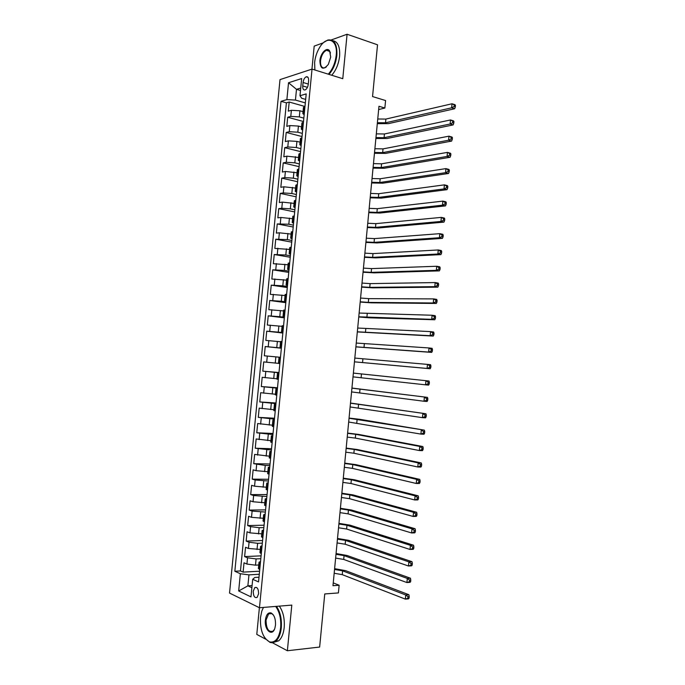 <?xml version="1.0" encoding="UTF-8"?>
<svg xmlns="http://www.w3.org/2000/svg" width="685" height="685" viewBox="0 0 685 685"><rect width="100%" height="100%" fill="white"/><g stroke="black" fill="none" stroke-linecap="round" stroke-linejoin="round"><path stroke-width="1.03" d="M258.613 593.767C258.51 588.826 257.226 586.78 254.76 587.61L253.253 591.258C253.347 596.198 254.64 598.245 257.123 597.406L258.613 593.767M259.392 607.706L256.781 634.404L265.857 639.251M280.011 79.614L229.535 593.073L259.469 607.749L312.035 69.099L280.011 79.614M323.406 42.787L314.192 46.118L311.949 69.125M272.253 642.667L287.375 650.75L319.647 647.051L324.75 593.955L338.407 592.927L339.143 585.264L333.244 582.884M312.035 69.099L342.774 78.698L347.081 34.25L331.275 39.953M347.081 34.25L377.529 44.808L372.554 96.559L385.578 100.541L384.859 108.033L378.968 106.269L332.978 585.701L339.143 585.264M303.035 111.646L299.919 110.782L291.382 110.294L288.299 111.15L289.198 102.031L304.971 106.5L303.446 107.425L302.847 113.633L304.166 114.763M303.832 118.137L299.319 116.895L290.783 116.407L287.7 117.229L303.506 121.528M287.7 117.229L286.809 126.357L289.883 125.569L298.42 126.074L301.546 126.913M300.056 142.189L296.922 141.384L288.385 140.862L285.32 141.572L286.21 132.445L302.034 136.563M298.557 157.473L286.887 156.154L283.821 156.805L284.72 147.66L300.569 151.616M297.067 172.766L285.388 171.464L282.331 172.038L283.23 162.893L299.097 166.669M295.569 188.075L283.89 186.791L280.833 187.288L281.732 178.143L297.624 181.739M294.07 203.394L282.383 202.118L279.334 202.554L280.233 193.393L296.151 196.826M292.572 218.72L280.884 217.462L277.845 217.821L278.735 208.66L294.678 211.913M291.074 234.065L279.377 232.814L276.346 233.106L277.245 223.935L293.197 227.018M289.575 249.417L274.839 248.398L275.747 239.228L291.724 242.13M288.077 264.778L273.341 263.708L274.24 254.52L290.252 257.252M286.578 280.148L271.842 279.026L272.741 269.83L288.77 272.39M285.071 295.535L270.335 294.353L271.243 285.157L287.289 287.537M283.564 310.93L268.837 309.688L269.736 300.484L285.808 302.693M282.066 326.334L267.33 325.041L268.229 315.828L284.326 317.857M280.559 341.755L265.823 340.394L266.73 331.18L282.845 333.038M279.052 357.176L264.316 355.772L265.223 346.541L281.364 348.22M278.444 363.358L263.716 361.92L262.809 371.15L278.983 372.546M276.937 378.796L262.201 377.307L261.302 386.546L277.502 387.761M275.43 394.252L260.694 392.702L259.786 401.949L276.012 402.994M273.914 409.724L259.187 408.114L258.279 417.362L274.522 418.227M272.407 425.197L257.671 423.527L256.764 432.783L273.032 433.477M270.892 440.686L256.156 438.957L255.248 448.221L271.543 448.735M269.376 456.184L254.649 454.403L253.733 463.676L270.053 464.002M267.861 471.7L256.07 470.672L253.133 469.859L252.217 479.132L268.563 479.286M266.345 487.215L254.555 486.204L251.618 485.322L250.701 494.604L267.073 494.579M264.83 502.756L253.03 501.754L250.093 500.795L249.186 510.085L265.575 509.88M263.305 518.297L251.506 517.312L248.578 516.276L247.67 525.575L264.076 525.198M261.79 533.855L249.982 532.879L247.062 531.774L246.146 541.081L262.578 540.516M260.266 549.421L248.45 548.462L245.538 547.281L244.622 556.597L261.088 555.852M303.078 82.491L302.744 85.942C302.633 88.956 303.446 90.274 305.185 89.906C306.82 89.007 307.856 87.115 308.276 84.229L308.618 80.761C308.729 77.765 307.925 76.437 306.204 76.797C304.551 77.696 303.506 79.597 303.078 82.491L308.293 84.058M258.998 577.232L254.82 577.481L252.696 579.287L258.536 581.925L306.204 93.896L299.987 95.729L301.674 98.255L305.664 99.411M252.696 579.287L250.975 596.875L238.671 590.975L240.358 573.739L234.844 571.256L281.013 101.329L286.878 99.599L288.531 82.748L301.665 78.544L299.987 95.729M260.805 558.695L256.104 558.917L247.533 557.813L244.622 556.597M258.742 564.997L255.488 565.168L256.104 558.917M262.329 543.137L257.628 543.308L249.066 542.229L246.146 541.081M263.845 527.596L259.153 527.707L250.59 526.654L247.67 525.575M265.36 512.055L252.114 511.087L249.186 510.085M266.876 496.531L253.638 495.529L250.701 494.604M268.392 481.024L255.162 479.988L252.217 479.132M269.907 465.517L265.241 465.432L253.733 463.676M271.423 450.028L255.248 448.221M272.93 434.547L256.764 432.783M274.445 419.083L258.279 417.362M275.952 403.628L259.786 401.949M277.459 388.181L261.302 386.546M278.966 372.743L262.809 371.15M281.381 348.074L276.766 347.586L277.365 341.404M282.879 332.662L278.273 332.131L278.881 325.949M284.386 317.266L279.788 316.684L280.388 310.51M285.885 301.888L281.295 301.254L281.895 295.081M287.392 286.51L282.802 285.825L283.402 279.66M288.89 271.149L284.309 270.412L284.909 264.256M290.389 255.796L285.816 255.017L286.416 248.852M291.887 240.461L287.323 239.622L287.923 233.474M293.385 225.134L288.822 224.243L289.421 218.095M294.884 209.815L290.329 208.874L290.928 202.734M296.374 194.506L291.827 193.521L292.426 187.382M297.872 179.213L293.326 178.168L293.925 172.038M299.362 163.929L294.824 162.833L295.423 156.702M300.852 148.654L296.322 147.515L296.922 141.384M302.342 133.387L297.821 132.196L298.42 126.074M289.198 102.031L286.39 102.844L240.461 570.947L243.107 572.121L259.589 571.204M255.488 565.168L246.925 564.055L244.014 562.805L243.107 572.121M265.223 346.541L276.766 347.586M266.73 331.18L278.273 332.131M268.229 315.828L279.788 316.684M269.736 300.484L281.295 301.254M271.243 285.157L282.802 285.825M272.741 269.83L284.309 270.412M274.24 254.52L285.816 255.017M275.747 239.228L287.323 239.622M277.245 223.935L288.822 224.243M278.735 208.66L281.783 208.257L290.329 208.874M280.233 193.393L283.29 192.922L291.827 193.521M281.732 178.143L284.789 177.595L293.326 178.168M283.23 162.893L286.287 162.285L294.824 162.833M284.72 147.66L287.786 146.975L296.322 147.515M286.21 132.445L289.284 131.683L297.821 132.196M304.363 112.76L302.847 113.633M303.446 122.118L301.931 122.949L301.323 129.157L302.839 128.352M301.922 137.711L300.415 138.481L299.807 144.698L301.314 143.953M300.398 153.32L298.9 154.022L298.292 160.247L299.79 159.571M298.874 168.947L297.376 169.58L296.768 175.805L298.266 175.197M297.35 184.573L295.86 185.147L295.244 191.38L296.733 190.832M295.817 200.217L294.336 200.731L293.728 206.964L295.209 206.476M294.293 215.869L292.812 216.323L292.204 222.565L293.677 222.137M292.76 231.539L291.288 231.924L290.68 238.166L292.144 237.806M291.228 247.216L289.764 247.533L289.147 253.784L290.611 253.493M289.695 262.903L288.231 263.16L287.623 269.419L289.079 269.188M288.162 278.607L286.707 278.795L286.099 285.054L287.546 284.892M286.63 294.319L285.174 294.447L284.566 300.706L286.013 300.604M285.088 310.04L283.65 310.108L283.033 316.376L284.481 316.333M283.556 325.777L282.117 325.777L281.501 332.045L282.939 332.079M282.014 341.524L280.585 341.455L279.968 347.732L281.398 347.826M280.482 357.287L279.052 357.15L278.435 363.435L279.865 363.589M278.941 373.051L277.519 372.854L278.949 372.94M277.519 372.854L276.903 379.147L278.324 379.362M277.399 388.832L275.978 388.575L277.416 388.592M275.978 388.575L275.37 394.868L276.783 395.151M275.858 404.63L274.445 404.304L275.892 404.253M274.445 404.304L273.829 410.598L275.233 410.949M274.308 420.436L272.904 420.042L274.36 419.931M272.904 420.042L272.287 426.344L273.692 426.755M272.767 436.251L271.371 435.797L272.827 435.617M271.371 435.797L270.755 442.099L272.15 442.578M271.217 452.074L269.83 451.561L271.294 451.312M269.83 451.561L269.214 457.863L270.601 458.411M269.676 467.915L268.289 467.333L269.762 467.024M268.289 467.333L267.672 473.643L269.051 474.26M268.126 483.773L266.748 483.113L268.229 482.745M266.748 483.113L266.131 489.433L267.501 490.109M266.576 499.63L265.198 498.911L266.688 498.474M265.198 498.911L264.581 505.239L265.951 505.984M265.026 515.505L263.656 514.726L265.146 514.221M263.656 514.726L263.04 521.054L264.401 521.859M263.477 531.397L262.107 530.541L263.614 529.976M262.107 530.541L261.49 536.877L262.852 537.751M261.918 547.289L260.565 546.373L262.072 545.74M260.565 546.373L259.949 552.709L261.302 553.651M260.368 563.198L259.016 562.222L260.531 561.52M259.016 562.222L258.399 568.559L259.743 569.569M300.501 90.506L296.494 89.333L295.44 100.07L286.878 99.599M305.322 102.896L295.44 100.07M287.375 650.75L291.801 605.103L259.469 607.749M378.651 109.557L384.859 108.033M300.741 88.031L296.494 89.333L288.531 82.748M252.08 585.572L247.876 585.846L251.866 587.704M259.29 574.261L248.955 574.861L247.876 585.846L238.671 590.975M286.39 102.844L281.013 101.329M302.65 130.236L301.323 129.157M301.143 145.708L299.807 144.698M299.628 161.198L298.292 160.247M298.112 176.696L296.768 175.805M296.605 192.202L295.244 191.38M295.089 207.726L293.728 206.964M293.565 223.259L292.204 222.565M292.05 238.8L290.68 238.166M290.534 254.349L289.147 253.784M289.01 269.916L287.623 269.419M287.486 285.499L286.099 285.054M285.97 301.083L284.566 300.706M284.446 316.684L283.033 316.376M282.922 332.293L281.501 332.045M281.389 347.92L279.968 347.732M240.461 570.947L234.844 571.256M240.358 573.739L248.955 574.861M377.752 119.002L385.869 119.07L452.031 103.769L455.028 104.728L455.465 105.319L454.266 104.933L454.121 106.56L455.319 106.937L455.465 105.319M377.392 122.718L385.509 122.795L451.646 107.819L452.031 103.769L454.266 104.933M454.121 106.56L451.646 107.819L454.643 108.761L388.421 123.634L377.298 123.668M454.643 108.761L455.319 106.937M328.278 74.168C332.61 69.339 335.256 63.037 336.215 55.254C338.082 39.602 326.882 34.841 319.604 47.488C316.881 52.017 315.22 57.026 314.62 62.523L314.877 69.981M324.048 42.239L327.772 40.047C334.254 39.028 337.285 44.105 336.857 55.279C335.915 63.063 333.295 69.433 328.988 74.391M330.692 57.112L328.363 64.364C323.183 70.427 320.357 69.219 319.895 60.742C320.434 53.07 327.036 46.392 329.673 51.007L330.692 57.112M330.47 52.942L329.827 51.521L326.548 50.262C323.363 51.829 321.359 55.339 320.529 60.777C320.315 65.991 321.744 68.346 324.818 67.824L326.334 66.95M332.773 40.663C337.859 41.58 340.137 46.751 339.606 56.187C338.664 63.945 336.035 70.298 331.72 75.247M327.67 50.63L328.243 50.219M263.331 607.638L261.807 611.106L260.488 617.519C260.009 630.097 263.057 638.249 269.633 641.948C275.421 642.95 279.095 638.197 280.653 627.691C281.235 618.915 279.574 611.825 275.661 606.422M276.466 606.353C280.285 611.919 281.903 619.06 281.304 627.785C280.619 634.019 278.786 638.454 275.832 641.109C273.991 642.616 272.048 643.044 270.01 642.384L265.369 638.668M275.498 625.088L274.908 628.068C272.339 637.213 264.136 630.029 265.412 620.002C266.182 614.728 268.049 612.356 270.986 612.904C274.214 614.745 275.712 618.803 275.498 625.088M273.332 614.907L271.354 613.34L268.64 613.871L266.045 620.088C266.251 628.864 268.597 632.546 273.075 631.116L274.334 629.532M279.343 606.122C283.179 611.671 284.797 618.795 284.207 627.503C283.513 633.719 281.689 638.155 278.726 640.8L273.837 642.307M376.322 133.866L384.439 133.977L450.507 119.961L453.504 120.877L453.941 121.51L452.742 121.151L452.588 122.769L453.787 123.137L453.941 121.51M375.962 137.582L384.088 137.702L450.122 124.011L450.507 119.961L452.742 121.151M452.588 122.769L450.122 124.011L453.127 124.918L386.999 138.507L375.877 138.481M453.127 124.918L453.787 123.137M374.892 148.739L383.018 148.893L448.975 136.169L451.98 137.043L452.417 137.719L451.218 137.368L451.064 138.995L452.263 139.346L452.417 137.719M374.541 152.464L382.658 152.627L448.598 140.219L448.975 136.169L451.218 137.368M451.064 138.995L448.598 140.219L451.603 141.093L385.569 153.397L374.455 153.294M451.603 141.093L452.263 139.346M373.471 163.621L381.588 163.818L447.451 152.387L450.456 153.226L450.893 153.945L449.685 153.603L449.531 155.23L450.739 155.564L450.893 153.945M373.111 167.345L381.228 167.551L447.065 156.445L447.451 152.387L449.685 153.603M449.531 155.23L447.065 156.445L450.079 157.267L384.148 168.287L373.034 168.125M450.079 157.267L450.739 155.564M372.041 178.52L380.158 178.759L445.918 168.613L448.932 169.418L449.36 170.171L448.153 169.854L447.999 171.481L449.206 171.798L449.36 170.171M371.681 182.244L379.798 182.493L445.541 172.68L445.918 168.613L448.153 169.854M447.999 171.481L445.541 172.68L448.555 173.468L382.718 183.195L371.612 182.964M448.555 173.468L449.206 171.798M370.611 193.427L378.719 193.709L444.394 184.856L447.408 185.618L447.836 186.414L446.629 186.114L446.474 187.741L447.682 188.041L447.836 186.414M370.251 197.152L378.368 197.443L444.008 188.923L444.394 184.856L446.629 186.114M446.474 187.741L444.008 188.923L447.031 189.668L381.297 198.119L370.191 197.811M447.031 189.668L447.682 188.041M369.181 208.343L377.289 208.668L442.861 201.116L445.884 201.835L446.303 202.674L445.096 202.383L444.942 204.01L446.149 204.301L446.303 202.674M368.821 212.067L376.93 212.41L442.476 205.183L442.861 201.116L445.096 202.383M444.942 204.01L442.476 205.183L445.498 205.885L379.867 213.044L368.761 212.675M445.498 205.885L446.149 204.301M367.742 223.267L375.859 223.635L441.328 217.385L444.351 218.061L444.771 218.943L443.555 218.669L443.409 220.296L444.616 220.57L444.771 218.943M367.391 227L375.5 227.377L440.943 221.452L441.328 217.385L443.555 218.669M443.409 220.296L440.943 221.452L443.974 222.12L378.437 227.977L367.331 227.548M443.974 222.12L444.616 220.57M366.312 238.2L374.421 238.611L439.787 233.662L442.827 234.304L443.238 235.22L442.022 234.964L441.868 236.599L443.084 236.847L443.238 235.22M365.953 241.942L374.061 242.362L439.41 237.729L439.787 233.662L442.022 234.964M441.868 236.599L439.41 237.729L442.442 238.363L377.007 242.927L365.91 242.43M442.442 238.363L443.084 236.847M364.882 253.15L372.991 253.604L438.254 249.957L441.294 250.556L441.705 251.515L440.489 251.275L440.335 252.911L441.551 253.15L441.705 251.515M364.523 256.892L372.631 257.354L437.869 254.032L438.254 249.957L440.489 251.275M440.335 252.911L437.869 254.032L440.909 254.614L375.577 257.885L364.48 257.32M440.909 254.614L441.551 253.15M363.444 268.109L371.553 268.606L436.722 266.259L439.761 266.816L440.172 267.818L438.948 267.595L438.794 269.231L440.018 269.453L440.172 267.818M363.084 271.851L371.193 272.356L436.336 270.335L436.722 266.259L438.948 267.595M438.794 269.231L436.336 270.335L439.385 270.883L374.147 272.861L363.05 272.219M439.385 270.883L440.018 269.453M362.005 283.076L370.114 283.616L435.18 282.571L438.229 283.093L438.631 284.138L437.415 283.933L437.261 285.568L438.477 285.773L438.631 284.138M361.646 286.818L369.754 287.366L434.795 286.655L435.18 282.571L437.415 283.933M437.261 285.568L434.795 286.655L437.852 287.161L372.708 287.837L361.62 287.126M437.852 287.161L438.477 285.773M360.567 298.052L368.676 298.634L433.639 298.9L436.696 299.379L437.099 300.475L435.874 300.278L435.72 301.914L436.944 302.102L437.099 300.475M360.207 301.802L368.316 302.393L433.262 302.984L433.639 298.9L435.874 300.278M435.72 301.914L433.262 302.984L436.311 303.455L371.279 302.83L360.19 302.051M436.311 303.455L436.944 302.102M359.137 313.045L432.107 315.246L435.163 315.682L435.557 316.812L434.333 316.641L434.179 318.277L435.403 318.448L435.557 316.812M358.777 316.795L431.721 319.33L432.107 315.246L434.333 316.641M434.179 318.277L431.721 319.33L434.778 319.758L369.84 317.831L358.752 316.984M434.778 319.758L435.403 318.448M357.69 328.038L430.565 331.6L433.631 332.002L434.016 333.167L432.792 333.013L432.637 334.648L433.862 334.802L434.016 333.167M357.33 331.797L430.18 335.693L430.565 331.6L432.792 333.013M432.637 334.648L430.18 335.693L433.245 336.078L357.322 331.925M433.245 336.078L433.862 334.802M356.251 343.048L429.024 347.963L432.089 348.322L432.475 349.538L431.25 349.393L431.096 351.037L432.321 351.174L432.475 349.538M355.892 346.807L428.639 352.064L429.024 347.963L431.25 349.393M431.096 351.037L428.639 352.064L431.704 352.407L355.883 346.884M431.704 352.407L432.321 351.174M354.813 358.075L430.548 364.66L430.933 365.918L429.7 365.79L429.546 367.434L430.779 367.554L430.933 365.918M354.453 361.826L427.089 368.444L427.474 364.343L429.7 365.79M429.546 367.434L427.089 368.444L430.163 368.753L354.453 361.843M430.163 368.753L430.779 367.554M353.374 373.102L429.015 381.014L353.374 373.077M353.006 376.861L425.548 384.833L425.933 380.74L428.159 382.204L428.005 383.84L429.238 383.951L429.392 382.316L428.159 382.204M429.238 383.951L428.63 385.107L425.548 384.833L428.005 383.84M429.392 382.316L429.015 381.014M351.927 388.147L427.474 397.377L351.936 388.052M351.568 391.906L423.998 401.247L424.383 397.137L426.609 398.627L426.455 400.263L427.688 400.357L427.842 398.721L426.609 398.627M427.688 400.357L427.089 401.47L423.998 401.247L426.455 400.263M427.842 398.721L427.474 397.377M350.48 403.2L425.924 413.757L350.497 403.045M350.121 406.958L422.457 417.662L422.842 413.56L425.068 415.059L424.905 416.703L426.147 416.78L426.301 415.136L425.068 415.059M426.147 416.78L425.539 417.85L422.457 417.662L424.905 416.703M426.301 415.136L425.924 413.757M349.042 418.261L424.383 430.146L360.13 419.357L349.059 418.055M348.674 422.028L420.907 434.093L421.292 429.992L423.518 431.507L423.364 433.151L424.597 433.211L424.751 431.567L423.518 431.507M424.597 433.211L423.998 434.239L420.907 434.093L423.364 433.151M424.751 431.567L424.383 430.146M347.595 433.331L355.686 434.307L419.742 446.432L422.842 446.543L358.683 434.436L347.62 433.066M347.235 437.099L355.327 438.092L419.357 450.542L419.742 446.432L421.969 447.964L421.814 449.608L423.047 449.651L423.21 448.007L421.969 447.964M423.047 449.651L422.457 450.644L419.357 450.542L421.814 449.608M423.21 448.007L422.842 446.543M346.148 448.418L354.239 449.437L418.192 462.88L421.292 462.957L357.236 449.531L346.173 448.093M345.788 452.186L353.88 453.222L417.807 466.999L418.192 462.88L420.41 464.439L420.256 466.083L421.498 466.108L421.66 464.464L420.41 464.439M421.498 466.108L420.907 467.059L417.807 466.999L420.256 466.083M421.66 464.464L421.292 462.957M344.701 463.505L352.792 464.576L416.643 479.354L419.751 479.38L355.798 464.635L344.735 463.12M344.332 467.281L352.424 468.36L416.249 483.473L416.643 479.354L418.86 480.921L418.706 482.574L419.948 482.582L420.11 480.93L418.86 480.921M419.948 482.582L419.366 483.49L416.249 483.473L418.706 482.574M420.11 480.93L419.751 479.38M343.245 478.61L351.337 479.723L415.084 495.829L418.201 495.82L354.35 479.748L343.288 478.173M342.885 482.394L350.977 483.507L414.699 499.956L415.084 495.829L417.311 497.421L417.156 499.074L418.398 499.065L418.552 497.413L417.311 497.421M418.398 499.065L417.816 499.93L414.699 499.956L417.156 499.074M418.552 497.413L418.201 495.82M341.798 493.731L349.889 494.878L413.534 512.32L416.651 512.277L352.903 494.878L341.849 493.226M341.438 497.507L349.521 498.671L413.141 516.447L413.534 512.32L415.752 513.93L415.598 515.582L416.848 515.557L417.002 513.913L415.752 513.93M416.848 515.557L416.266 516.387L413.141 516.447L415.598 515.582M417.002 513.913L416.651 512.277M340.351 508.852L348.434 510.051L411.976 528.829L415.101 528.734L351.456 510.008L340.402 508.287M339.983 512.637L348.074 513.844L411.591 532.956L411.976 528.829L414.194 530.455L414.04 532.108L415.29 532.065L415.444 530.413L414.194 530.455M415.29 532.065L414.716 532.853L411.591 532.956L414.04 532.108M415.444 530.413L415.101 528.734M338.895 523.991L346.978 525.232L410.418 545.346L413.552 545.217L350.001 525.155L338.955 523.366M338.536 527.775L346.619 529.025L410.032 549.473L410.418 545.346L412.644 546.99L412.481 548.642L413.74 548.582L413.894 546.93L412.644 546.99M413.74 548.582L413.166 549.336L410.032 549.473L412.481 548.642M413.894 546.93L413.552 545.217M337.44 539.138L345.531 540.422L408.868 561.871L412.002 561.7L348.554 540.311L337.508 538.453M337.08 542.931L345.163 544.224L408.474 566.007L408.868 561.871L411.086 563.532L410.923 565.193L412.182 565.116L412.336 563.464L411.086 563.532M412.182 565.116L411.608 565.827L408.474 566.007L410.923 565.193M412.336 563.464L412.002 561.7M335.992 554.293L344.075 555.621L407.31 578.423L410.443 578.208L347.107 555.484L336.061 553.548M335.624 558.087L343.707 559.431L406.916 582.558L407.31 578.423L409.519 580.101L409.365 581.753L410.623 581.668L410.777 580.007L409.519 580.101M410.623 581.668L410.058 582.336L406.916 582.558L409.365 581.753M410.777 580.007L410.443 578.208M334.537 569.466L342.611 570.836L405.743 594.974L408.894 594.717L345.651 570.656L334.614 568.661M334.169 573.259L342.252 574.646L405.357 599.118L405.743 594.974L407.96 596.669L407.806 598.33L409.065 598.219L409.219 596.567L407.96 596.669M409.065 598.219L408.5 598.853L405.357 599.118L407.806 598.33M409.219 596.567L408.894 594.717M257.021 549.55L257.628 543.308M258.545 533.949L259.153 527.707M260.069 518.357L260.677 512.123M261.593 502.773L262.201 496.548M263.108 487.206L263.725 480.981M264.633 471.648L265.241 465.432M266.157 456.099L266.765 449.882M267.672 440.566L268.28 434.358M269.188 425.042L269.796 418.835M270.703 409.527L271.311 403.328M272.219 394.029L272.827 387.83M273.735 378.54L274.342 372.34M275.25 363.059L275.858 356.868M299.319 116.895L299.919 110.782M290.783 116.407L291.382 110.294M246.925 564.055L247.533 557.813M248.45 548.462L249.066 542.229M249.982 532.879L250.59 526.654M251.506 517.312L252.114 511.087M253.03 501.754L253.638 495.529M254.555 486.204L255.162 479.988M256.07 470.672L256.687 464.456M257.594 455.14L258.202 448.94M259.118 439.633L259.726 433.425M260.634 424.126L261.242 417.927M262.149 408.637L262.757 402.446M263.665 393.156L264.273 386.965M265.181 377.683L265.789 371.501M266.696 362.228L267.304 356.046M268.212 346.781L268.82 340.608M269.727 331.343L270.327 325.178M271.234 315.922L271.842 309.757M272.75 300.509L273.349 294.344M274.257 285.106L274.856 278.949M275.764 269.71L276.363 263.562M277.271 254.332L277.87 248.184M278.778 238.962L279.377 232.814M280.285 223.601L280.884 217.462M281.783 208.257L282.383 202.118M283.29 192.922L283.89 186.791M284.789 177.595L285.388 171.464M286.287 162.285L286.887 156.154M287.786 146.975L288.385 140.862M289.284 131.683L289.883 125.569M303.926 112.879L304.534 106.654M302.402 128.463L303.01 122.23M300.878 144.055L301.486 137.813M299.354 159.656L299.962 153.414M297.829 175.274L298.437 169.024M296.305 190.901L296.913 184.65M294.773 206.536L295.389 200.277M293.248 222.188L293.856 215.921M291.716 237.849L292.332 231.581M290.183 253.518L290.8 247.251M288.659 269.205L289.267 262.929M287.126 284.9L287.734 278.615M285.585 300.604L286.202 294.319M284.052 316.324L284.669 310.031M282.52 332.054L283.128 325.76M280.978 347.792L281.595 341.498M279.437 363.547L280.054 357.245M277.904 379.31L278.512 373.008M276.363 395.091L276.98 388.772M274.813 410.872L275.438 404.561M273.272 426.678L273.889 420.35M271.731 442.484L272.347 436.157M270.181 458.308L270.806 451.98M268.64 474.14L269.256 467.804M267.09 489.989L267.707 483.644M265.54 505.847L266.157 499.502M263.99 521.713L264.607 515.368M262.441 537.597L263.057 531.243M260.891 553.489L261.507 547.127M259.332 569.389L259.957 563.027M307.437 87.337L302.744 85.942M385.869 119.07L385.509 122.795M384.439 133.977L384.088 137.702M383.018 148.893L382.658 152.627M381.588 163.818L381.228 167.551M380.158 178.759L379.798 182.493M378.719 193.709L378.368 197.443M377.289 208.668L376.93 212.41M375.859 223.635L375.5 227.377M374.421 238.611L374.061 242.362M372.991 253.604L372.631 257.354M371.553 268.606L371.193 272.356M370.114 283.616L369.754 287.366M368.676 298.634L368.316 302.393M367.237 313.67L366.877 317.429M365.799 328.714L365.439 332.473M364.36 343.767L363.992 347.526M362.913 358.829L362.553 362.596M361.474 373.907L361.106 377.675M360.027 388.986L359.668 392.762M358.58 404.082L358.221 407.858M357.133 419.186L356.774 422.97M355.686 434.307L355.327 438.092M354.239 449.437L353.88 453.222M352.792 464.576L352.424 468.36M351.337 479.723L350.977 483.507M349.889 494.878L349.521 498.671M348.434 510.051L348.074 513.844M346.978 525.232L346.619 529.025M345.531 540.422L345.163 544.224M344.075 555.621L343.707 559.431M342.611 570.836L342.252 574.646M256.661 587.49L254.76 587.61M308.002 77.345L306.204 76.797M326.548 50.262L329.673 51.289M329.827 51.521L329.673 51.007M278.726 640.8L275.832 641.109M268.64 613.871L271.885 613.589M271.354 613.34L270.986 612.904M269.633 641.948L270.01 642.384"/></g></svg>
